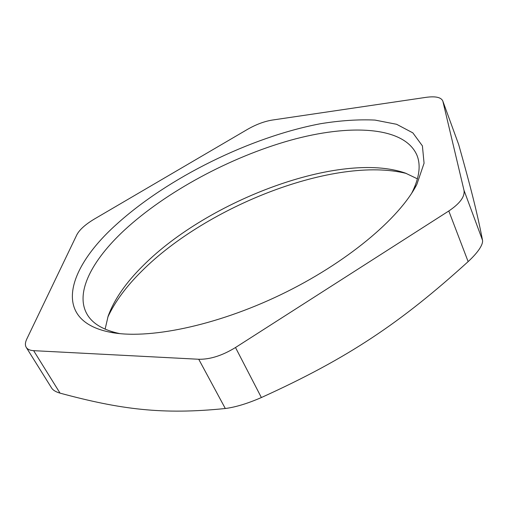 <?xml version="1.0" encoding="UTF-8"?>
<svg xmlns="http://www.w3.org/2000/svg" width="508" height="508" viewBox="0 0 508 508"><rect width="100%" height="100%" fill="white"/><g stroke="black" fill="none" stroke-linecap="round" stroke-linejoin="round"><path stroke-width="0.76" d="M26.238 347.364L51.664 388.093C53.023 390.227 55.817 391.909 60.046 393.141L33.636 350.666C29.966 350.444 27.502 349.345 26.238 347.364C24.975 345.243 25.152 342.481 26.772 339.065L76.886 234.69C79.61 229.61 85.452 224.384 94.405 219.018L247.618 129.299C256.076 124.466 264.262 121.393 272.161 120.085L426.149 97.333C435.458 96.076 440.995 97.269 442.76 100.914L458.68 144.551L442.76 100.914M33.636 350.666L198.736 359.258L225.304 408.508C235.566 407.194 247.593 403.536 261.379 397.542C348.488 358.019 400.641 322.821 468.135 261.62C473.031 257.08 476.758 252.914 479.304 249.142C481.8 245.383 482.867 242.43 482.524 240.271C476.961 211.531 470.325 185.934 458.68 144.551M261.379 397.542L235.496 347.516C222.358 355.575 210.102 359.493 198.736 359.258M235.496 347.516L448.805 210.985L468.135 261.62M482.524 240.271L463.988 190.278C465.01 196.602 459.95 203.505 448.805 210.985M463.988 190.278L442.893 101.365M116.211 224.625C66.739 268.973 51.962 320.472 109.779 332.149C147.199 339.846 215.335 326.206 280.841 294.665C346.361 263.144 399.529 218.408 416.865 184.36L424.066 163.214L422.408 145.891L412.852 132.867L396.615 124.295L374.987 120.078C358.369 119.31 340.22 120.523 320.542 123.711C250.425 137.001 167.818 177.679 116.211 224.625M60.046 393.141C120.301 409.385 162.249 414.96 225.304 408.508M119.85 333.629C103.397 330.137 92.469 323.672 87.071 314.236C74.695 292.849 91.98 260.261 124.282 230.264C166.122 191.605 230.283 157.182 290.239 140.303C349.783 123.717 404.685 126.219 417.03 155.435C421.037 165.544 419.271 178.118 411.734 193.154M417.436 178.848L405.46 173.126C340.55 150.412 208.534 200.038 143.332 265.417C125.921 282.55 114.186 299.485 108.109 316.23L105.112 329.159M107.791 317.183C114.884 301.866 126.155 286.563 141.605 271.285C207.004 205.715 335.369 155.664 406.406 173.469M411.836 193.002L416.865 184.36M119.672 333.61L109.779 332.149"/></g></svg>
